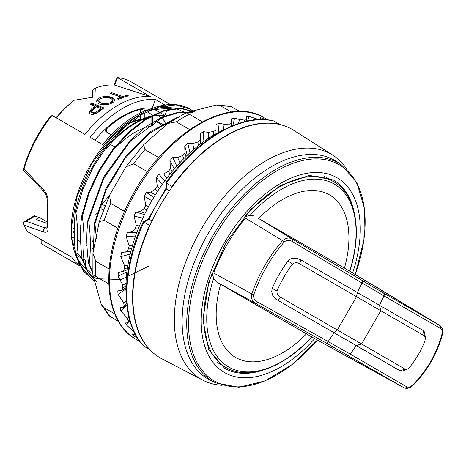 <?xml version="1.0" encoding="UTF-8"?>
<svg xmlns="http://www.w3.org/2000/svg" width="466" height="466" viewBox="0 0 466 466"><rect width="100%" height="100%" fill="white"/><g stroke="black" fill="none" stroke-linecap="round" stroke-linejoin="round"><path stroke-width="0.7" d="M222.148 385.318A129.967 75.038 -60 0 1 202.861 380.198L161.865 358.808A131.948 76.179 -60 0 1 160.211 357.905A131.948 76.179 -60 0 1 161.032 204.137A131.948 76.179 -60 0 1 293.766 130.34L332.788 155.155A129.967 75.038 -60 0 1 346.861 169.298M202.861 380.198A129.967 75.038 -60 0 1 201.236 379.307A129.967 75.038 -60 0 1 202.046 227.845A129.967 75.038 -60 0 1 332.788 155.155M317.416 340.075L291.914 364.732L264.933 380.967L238.848 387.275L216.003 382.982L211.5 380.873A126.344 72.946 -60 0 1 208.296 379.202A126.344 72.946 -60 0 1 208.296 233.309A126.344 72.946 -60 0 1 334.646 160.362A126.344 72.946 -60 0 1 337.693 162.296L341.77 165.145L356.909 182.783L364.488 208.529L363.923 240.013L355.319 274.422M400.539 371.018L309.902 318.826A8.947 5.167 120 0 0 309.942 318.849M302.9 314.789L399.729 370.691L401.436 371.128L403.568 370.726L407.657 368.985L409.579 367.325C416.132 359.245 421.276 350.339 424.998 340.611L425.441 337.652L424.474 335.893L380.774 310.735L361.575 343.955L405.234 369.229L399.729 370.691L309.902 318.826M275.144 298.758L369.957 353.502M281.196 302.253L318.965 324.062M271.649 291.512L272.82 295.549L275.342 298.59L277.503 300.121L334.215 332.864L337.291 329.957L361.575 343.955L356.181 345.545L334.215 332.864M361.826 295.089L357.387 292.526L362.006 282.996L292.363 241.574C289.485 239.757 286.765 239.897 284.196 241.988C270.746 257.651 260.605 275.22 253.766 294.693C253.242 297.966 254.488 300.395 257.494 301.974L328.163 341.566L334.11 332.806L277.503 300.121C272.808 297.494 271.043 293.609 272.214 288.477C276.35 278.685 281.627 269.552 288.035 261.071L289.887 259.358L292.159 258.362L296.731 258.286M292.363 241.574A2.685 0.635 -59.3 0 0 292.928 239.407L374.239 287.609L439.857 325.53A2.685 2.202 120 0 1 440.603 328.489L383.996 295.922L379.458 305.265L422.982 330.4L379.458 305.265L380.774 310.735L299.819 263.896L300.762 259.83L357.387 292.526L300.762 259.83L296.324 258.211L292.939 258.193L290.312 259.102M253.766 294.693A2.685 0.588 -161.2 0 1 251.803 293.924C258.595 274.282 268.841 256.533 282.547 240.677L245.483 218.146A107.361 61.984 120 0 0 213.766 273.093L251.803 293.924C250.964 298.473 252.333 301.683 255.898 303.552L216.276 281.779L213.649 278.412L212.234 273.093L213.766 273.093M439.857 325.53L344.456 268.061A1073.414 10.811 30.8 0 0 258.624 218.502L292.928 239.407C289.526 237.246 286.066 237.672 282.547 240.677A2.685 0.588 -138.8 0 1 284.196 241.988M348.859 270.519L349.692 271.055A105.613 60.976 120 0 0 333.79 183.814A105.613 60.976 120 0 0 250.038 215.391L254.261 215.979M356.181 345.545L350.35 354.148L328.163 341.566A2.685 0.647 119.3 0 1 326.515 343.221L403.958 387.741L311.766 336.959M213.649 278.412A105.613 60.976 120 0 0 228.177 366.736A105.613 60.976 120 0 0 311.684 336.889L306.477 333.848A1073.414 10.823 29.2 0 1 220.639 284.289L216.276 281.779M310.81 336.435L311.777 336.947C283.969 367.825 248.436 380.978 225.963 367.47A107.361 61.984 -60 0 1 212.234 273.093M245.483 218.146L244.726 216.824L250.038 215.391M440.603 328.489C442.1 329.637 442.496 331.734 441.78 334.786C436.485 353.944 426.868 370.604 412.94 384.776C410.622 386.902 408.606 387.613 406.9 386.902L350.35 354.148A2.685 2.196 -60 0 1 347.362 355.051M405.921 369.439L403.772 370.651M402.589 371.012L401.605 371.128M423.81 331.093L424.328 331.85M424.736 332.852L424.98 334M362.612 280.742A2.685 0.647 -59.3 0 1 362.006 282.996L383.996 295.922A2.685 2.196 120 0 0 383.285 292.881M439.91 325.565C442.432 327.353 443.224 330.417 442.281 334.763L441.78 334.786M413.167 385.225L412.94 384.776M257.494 301.974A2.685 0.635 119.3 0 1 255.898 303.552L326.515 343.221M126.49 299.294A125.249 72.317 -60 0 1 224.542 129.466M166.403 182.451L166.403 183.155L172.1 186.441A131.96 76.191 -60 0 1 279.641 124.352L273.594 120.927M52.058 115.428L49.478 117.747A89.915 51.912 -60 0 0 24.261 166.397L23.382 170.183L23.999 169.041A92.594 53.462 120 0 1 52.058 115.428L84.952 134.424A92.594 53.462 -60 0 1 150.431 96.619L114.636 85.103A84.387 48.72 120 0 0 95.291 88.091L94.936 96.887L74.245 100.242A84.387 48.72 120 0 0 71.927 102.112A84.387 48.72 120 0 0 56.293 117.875M114.636 85.103L117.531 77.63L150.431 96.619M118.661 99.374A91.045 52.565 -60 0 1 128.505 95.874L126.991 95.349A90.678 52.355 120 0 0 122.896 96.579L111.537 92.641A87.934 50.771 120 0 0 109.894 93.229L121.253 97.167A90.678 52.355 120 0 0 117.141 98.85L118.661 99.374M108.129 104.477C112.242 103.289 114.438 101.769 114.723 99.928C114.187 98.128 111.852 96.986 107.716 96.497L103.26 96.678C100.068 97.324 97.953 98.501 96.911 100.207L96.608 101.489L97.114 102.66L98.763 103.901L103.685 105.007L108.129 104.477M97.202 112.999L103.901 107.943L91.849 103.009A87.934 50.771 120 0 0 90.206 104.209L95.099 106.213C92.239 107.931 90.317 109.918 89.332 112.178C89.536 113.669 90.742 114.432 92.95 114.473L97.202 112.999M71.193 231.724L71.193 229.755A92.594 53.462 -60 0 1 136.672 116.349A92.594 53.462 -60 0 1 143.476 112.83M149.772 110.314A92.594 53.462 -60 0 1 174.168 108.328M175.397 108.63A92.594 53.462 -60 0 1 182.969 111.764M170.416 104.518L131.092 81.812A92.594 53.462 120 0 0 117.531 77.63L116.314 79.162L114.03 85.045M23.999 169.041L43.67 189.714C47.06 193.74 48.481 198.411 47.94 203.735A2.685 1.293 -172.8 0 1 47.153 202.663L47.241 227.99M47.94 203.735A92.594 53.462 120 0 0 47.94 227.111C48.481 231.305 47.054 232.93 43.67 231.986L23.999 225.171A92.594 53.462 120 0 0 27.465 231.625L71.752 257.191A92.594 53.462 -60 0 0 80.041 265.981M80.07 266.034L41.148 243.561L41.148 239.524M90.375 272.144A92.594 53.462 -60 0 1 86.892 269.808M86.14 269.208A92.594 53.462 -60 0 1 76.867 257.267M75.777 254.902L75.783 254.902A92.594 53.462 -60 0 1 71.391 235.499M164.976 105.019L155.493 99.543A92.594 53.462 -60 0 0 90.014 137.342L102.666 144.646A92.594 53.462 -60 0 1 153.57 108.1M157.595 107.279A92.594 53.462 -60 0 1 168.144 106.848L165.57 105.363M96.637 213.766A76.942 44.421 -60 0 1 95.845 214.453M87.911 220.569A76.942 44.421 -60 0 1 87.48 220.861M80.828 224.88A76.942 44.421 -60 0 1 80.187 225.218M74.216 227.938A76.942 44.421 -60 0 1 73.506 228.212M109.609 195.12A71.572 41.323 -60 0 1 101.879 204.125L101.879 208.826L103.376 209.694M92.419 97.178L92.419 90.194L95.291 88.091M56.071 117.747A81.235 46.903 -60 0 1 70.535 103.271L71.927 102.112M77.682 239.378A71.572 41.323 120 0 0 80.665 242.046M72.83 237.578L74.339 238.452M80.088 241.772L80.665 242.104M86.839 239.274L86.041 238.813M80.513 235.621L79.768 235.19M74.187 231.969L73.5 231.573M101.879 204.125L104.885 205.861M79.872 238.714A71.572 41.323 120 0 0 80.583 239.716M86.42 245.471A71.572 41.323 120 0 0 86.996 245.867M92.763 248.658A71.572 41.323 120 0 0 93.293 248.827M71.397 232.563L72.574 231.882L74.193 232.819M160.799 124.696A71.572 41.323 120 0 0 157.182 121.358M111.019 134.756A71.572 41.323 -60 0 1 113.186 132.932M126.839 123.991A71.572 41.323 -60 0 1 128.109 123.374M130.404 122.36A71.572 41.323 -60 0 1 140.464 119.413L140.464 115.3M141.658 119.413L140.464 119.413M164.51 126.216A71.572 41.323 120 0 0 162.477 124.457M161.929 124.049A71.572 41.323 120 0 0 159.803 122.663A71.572 41.323 120 0 0 155.994 120.892M155.493 99.543L152.172 108.1A83.204 48.039 120 0 0 94.895 140.161M102.701 147.477L104.425 148.473M105.06 148.835L105.986 149.376A83.204 48.039 120 0 1 147.541 117.741M159.704 112.452L164.824 115.405A83.204 48.039 120 0 0 150.238 116.919M152.172 108.1L152.592 108.345M154.159 109.248L159.075 112.09M149.621 116.552A83.204 48.039 120 0 0 117.694 135.711L115.067 136.719M111.258 134.89L105.799 131.587L105.561 130.34L106.306 129.134A83.204 48.039 -60 0 1 140.464 109.411L144.262 110.122L145.357 110.751M146.947 111.671L152.499 115.026M96.386 238.545L94.959 223.831L94.33 223.47L93.363 250.335M94.959 223.831L106.225 189.802L125.15 158.324L149.231 133.468L174.855 118.842M176.876 117.63L150.605 131.54L125.669 156.483L105.992 188.584L94.33 223.47M88.633 220.179L88.004 219.818C86.28 233.169 86.466 247.592 88.552 263.074L89.181 263.436C90.899 250.085 90.719 235.662 88.633 220.179L103.97 177.919L130.358 141.268L162.034 117.799L177.703 112.807L192.085 112.65M192.866 112.556L178.472 112.224L162.657 116.873L146.4 126.309L130.509 140.103L103.603 177.051L88.004 219.818M88.552 263.074L92.746 273.379M92.676 272.412L89.181 263.436M82.307 216.527L81.678 216.166C79.954 229.517 80.14 243.939 82.226 259.422L82.855 259.783C84.573 246.432 84.393 232.01 82.307 216.527L89.023 193.349L99.602 170.673L113.343 149.924L129.461 132.297L146.761 118.958L164.125 110.908L180.499 108.473L194.66 111.887M195.219 112.149L181.134 108.17L164.696 110.186L147.139 117.98L129.606 131.22L113.226 148.91L99.235 169.834L88.488 192.732L81.678 216.166M82.226 259.422L88.039 272.47L96.672 282.076M96.608 281.889L88.412 272.441L82.855 259.783M75.981 212.875L75.352 212.513C73.628 225.864 73.814 240.287 75.9 255.77L76.529 256.131C78.247 242.78 78.067 228.357 75.981 212.875L82.837 189.289L93.701 166.245L107.815 145.246L124.271 127.55L142.002 114.374L159.634 106.673L176.002 104.908L190.093 109.178L192.907 110.995A98.413 56.817 -60 0 0 189.988 109.102A98.413 56.817 -60 0 0 162.401 105.467C126.764 111.823 84.09 163.857 75.352 212.513M75.9 255.77L83.175 270.956L94.348 281.132M94.942 281.481L83.793 271.311L76.529 256.131M71.286 227.624L71.362 237.165L71.286 227.624L77.269 195.743L91.773 163.642L112.65 135.845L137.091 116.116M151.112 109.72L174.36 108.036A93.043 53.718 120 0 1 175.204 108.234M183.854 111.764A93.043 53.718 120 0 0 183.511 111.56M149.167 265.964L121.381 279.472L96.608 278.773L86.664 273L78.981 263.867L71.362 237.165M143.621 346.046L149.609 349.57A131.96 76.191 -60 0 1 149.609 225.387L143.918 222.101L143.312 222.451M34.187 215.886L39.482 217.529L36.092 219.486L46.81 223.278M43.67 231.986A2.685 2.01 -71.2 0 1 44.998 227.921L46.909 228.171M152.091 220.942L149.009 219.166L143.918 222.101A131.96 76.191 120 0 0 143.918 346.285M150.163 225.072L149.609 225.387M169.484 190.81L166.403 189.033A126.146 72.83 120 0 0 149.009 219.166L148.374 219.527M172.1 186.441L172.1 187.082M85.429 266.826L85.429 260.471A84.993 49.07 -60 0 1 84.428 259.801M82.028 257.908A84.993 49.07 -60 0 1 77.979 253.597L76.902 252.974M85.429 268.602L85.429 267.804M76.622 255.385L82.109 258.554M82.948 259.038L85.429 260.471M74.508 251.599L75.44 252.135M167.9 107.471L167.096 109.551M166.869 110.127L164.824 115.405M23.999 225.171L23.382 222.142L26.108 221.245L44.998 227.921L47.229 226.633M43.67 189.714A2.685 1.212 135.3 0 0 43.583 191.165C46.355 194.503 47.544 198.33 47.153 202.658M47.94 227.111A2.685 1.771 171.6 0 1 47.159 226.08M114.898 146.825L110.186 144.402M151.852 123.385L151.852 125.989A71.572 41.323 120 0 0 146.091 127.364M144.076 128.045A71.572 41.323 120 0 0 117.694 145.712L115.918 146.714M150.838 124.043L151.852 124.632M71.636 238.266L74.275 236.745M46.652 221.67L39.482 217.529M166.315 123.467L167.16 123.956M159.762 123.601L155.528 121.154M166.816 124.224A76.942 44.421 120 0 0 165.774 122.698M165.407 122.203A76.942 44.421 120 0 0 161.714 118.195M161.032 117.607A76.942 44.421 120 0 0 158.026 115.451M72.44 243.706L74.746 245.034M111.537 92.641L111.444 93.765M122.861 97.656L111.537 93.73M122.896 96.579L122.896 97.644M126.991 95.349L126.991 96.212L125.377 96.788M121.253 97.167L121.253 98.25L118.376 99.275M104.512 103.772L102.176 103.388L99.666 102.258L98.938 101.378L98.914 100.341L100.72 98.559L104.57 97.452L108.252 97.668L110.722 98.501L112.09 99.351L112.545 100.266C111.735 102.409 109.061 103.58 104.512 103.772L104.512 104.734L98.833 101.856L98.833 100.842M112.545 101.157L112.545 101.279C111.753 103.534 109.073 104.681 104.512 104.734M114.723 100.854C114.537 99.066 112.201 97.889 107.716 97.33L104.512 97.458M101.78 98.07L96.911 101.215L96.66 101.786M100.831 108.561L96.52 106.796L91.621 111.391L92.064 112.347L94.26 112.819L96.013 112.23L100.831 108.561L100.831 109.586L96.013 113.296L94.26 113.832L91.621 112.417M91.849 103.009L91.849 103.918L91.051 104.553M103.097 108.526L91.849 103.918M95.099 106.213L95.099 107.232C91.592 109.702 89.664 111.665 89.332 113.116M166.403 188.299L166.403 183.155A131.96 76.191 120 0 1 273.95 121.061M144.262 120.245L142.514 119.576M151.852 125.989L152.638 125.488M140.703 119.844A71.572 41.323 120 0 0 128.622 123.793M126.094 125.063A71.572 41.323 120 0 0 124.323 126.036M137.959 338.823L134.051 335.928A127.934 73.867 -60 0 1 132.297 333.936L134.482 334.547L135.006 333.866M135.274 334.279L134.697 333.353A127.934 73.867 -60 0 1 133.497 331.547L126.169 324.709A127.934 73.867 -60 0 1 124.894 322.134L128.022 322.291L128.086 320.637A127.934 73.867 -60 0 1 127.282 318.4L120.776 310.711A127.934 73.867 -60 0 1 120.012 307.636L123.577 307.385L124.067 305.352A127.934 73.867 -60 0 1 123.676 302.749L118.038 294.361A127.934 73.867 -60 0 1 117.816 290.871L121.702 290.388L122.482 289.444L122.756 287.965A127.934 73.867 -60 0 1 122.797 285.081L118.038 276.152A127.934 73.867 -60 0 1 118.364 272.36L122.931 271.48M133.759 331.227L133.497 331.547M129.851 320.602L126.169 324.709M128.884 316.863L127.282 318.4M126.95 305.236L120.776 310.711M126.56 300.605L123.676 302.749M125.919 289.013L118.038 294.361M126.006 283.345L122.797 285.081M126.938 271.911L118.038 276.152M122.366 271.8L123.671 270.6L124.189 269.004A127.934 73.867 -60 0 1 124.661 265.923L120.776 256.638A127.934 73.867 -60 0 1 121.638 252.659L126.548 251.71L127.573 250.708L128.331 249.042A127.934 73.867 -60 0 1 129.222 245.862L126.169 236.413A127.934 73.867 -60 0 1 127.544 232.365L132.874 231.381L135.053 228.69A127.934 73.867 -60 0 1 136.328 225.503L134.051 216.096A127.934 73.867 -60 0 1 135.897 212.1L140.173 211.611L144.145 208.564A127.934 73.867 -60 0 1 145.771 205.471L144.186 196.291A127.934 73.867 -60 0 1 146.446 192.475L150.955 192.103L155.341 189.278A127.934 73.867 -60 0 1 157.269 186.365L156.267 177.616A127.934 73.867 -60 0 1 158.865 174.086L163.572 173.894L168.296 171.412A127.934 73.867 -60 0 1 170.463 168.779L169.927 160.624A127.934 73.867 -60 0 1 172.787 157.496L177.639 157.543L182.608 155.516A127.934 73.867 -60 0 1 184.955 153.232L184.74 145.846A127.934 73.867 -60 0 1 187.786 143.208L192.732 143.551L197.858 142.072A127.934 73.867 -60 0 1 200.304 140.214L200.269 133.719A127.934 73.867 -60 0 1 203.403 131.657L208.389 132.338L213.574 131.482A127.934 73.867 -60 0 1 216.049 130.101L216.038 124.614A127.934 73.867 -60 0 1 219.16 123.187L224.134 124.247L229.278 124.078A127.934 73.867 -60 0 1 231.707 123.216L231.567 118.807A127.934 73.867 -60 0 1 234.584 118.067L239.489 119.523L244.493 120.071A127.934 73.867 -60 0 1 246.805 119.762L246.386 116.483A127.934 73.867 -60 0 1 249.205 116.442L258.758 119.599M127.993 264.805L124.661 265.923M130.2 254.116L120.776 256.638M132.513 245.477L129.222 245.862M135.554 236.052L126.169 236.413M136.853 232.464L127.544 232.365M139.421 225.928L136.328 225.503M142.835 218.123L134.051 216.096M144.495 214.616L135.897 212.1M148.52 206.718L145.771 205.471M151.858 200.718L144.186 196.291M153.838 197.357L146.446 192.475M159.541 188.386L157.269 186.365M162.418 184.204L156.267 177.616M164.679 181.064L158.865 174.086M172.17 171.465L170.463 168.779M174.301 168.937L169.927 160.624M176.8 166.082L172.787 157.496M186.045 156.442L184.955 153.232M187.268 155.271L184.74 145.846M189.947 152.778L187.786 143.208M200.782 143.749L200.304 140.214M201.05 143.545L200.269 133.719M203.858 141.483L203.403 131.657M215.95 133.777L216.049 130.101M218.222 132.542L219.16 123.187M231.2 126.333L231.707 123.216M232.849 125.639L234.584 118.067M246.357 121.317L246.805 119.762M247.586 121.044L249.205 116.442M260.878 119.844L260.045 117.7A127.934 73.867 -60 0 1 262.579 118.364L265.259 119.68M262.02 119.546L262.579 118.364M189.592 129.542L176.305 121.871L167.824 123.467L143.703 144.705L144.99 149.638L158.277 157.31A42.051 24.279 120 0 0 159.168 157.112M231.276 112.021L220.709 105.922L216.358 105.025L186.452 112.626L202.308 121.772M230.227 106.207L239.874 111.456M118.562 321.581L109.19 315.849L101.221 304.438M108.759 283.916L92.862 274.73L101.233 304.432L104.186 307.752L114.752 313.851M117.747 228.858A42.051 24.279 120 0 0 117.473 227.985L104.186 220.313L99.27 221.67L92.938 253.178L95.798 261.321L109.079 268.993M124.632 211.284L124.014 211.121A42.051 24.279 120 0 0 125.127 210.183M146.685 172.839A42.051 24.279 120 0 0 146.941 171.412L133.655 163.741L125.936 166.857L109.568 195.207L110.733 203.45L124.014 211.121M146.941 171.412L147.39 171.861M139.823 341.502L135.961 339.271A127.934 73.867 120 0 0 135.967 339.271L135.961 339.271A127.934 73.867 120 0 1 135.961 191.543A127.934 73.867 120 0 1 263.902 117.682C227.134 94.353 160.892 136.649 129.321 201.423C99.875 257.797 102.188 321.144 135.961 339.271L139.823 341.502M425.441 337.646L424.41 332.008L422.982 330.4L424.474 335.893M386.535 363.072L399.729 370.691M356.403 296.638L357.387 292.526L356.513 296.702L337.291 329.957L280.549 297.267C277.864 295.887 276.693 293.766 277.031 290.924C281.144 281.336 286.322 272.371 292.561 264.024C294.879 262.306 297.296 262.265 299.819 263.896M379.458 305.265L357.486 292.584M292.561 264.024L288.035 261.071C281.645 269.558 276.373 278.691 272.214 288.477L277.031 290.924M405.234 369.235L407.237 369.188M216.003 382.982A125.919 72.702 -60 0 1 211.279 238.621A125.919 72.702 -60 0 1 338.735 163.216A125.919 72.702 -60 0 1 341.77 165.145M355.278 274.404A124.865 72.09 120 0 0 339.277 164.748A124.865 72.09 120 0 0 221.146 225.928A124.865 72.09 120 0 0 202.978 371.379A124.865 72.09 120 0 0 317.375 340.052M314.701 338.572A112.475 64.937 -60 0 1 224.507 372.544A112.475 64.937 -60 0 1 224.507 242.664A112.475 64.937 -60 0 1 336.982 177.727A112.475 64.937 -60 0 1 352.663 272.82M262.818 370.243A108.7 62.759 -60 0 1 224.659 368.268L208.675 349.809L202.931 319.525L208.838 282.041L225.643 243.316L250.772 209.403L280.282 185.55L309.383 175.385L333.359 179.993A108.7 62.759 -60 0 1 354.148 212.053M244.726 216.824A107.361 61.984 -60 0 1 333.318 181.524L324.383 176.364M306.477 333.848A93.864 54.19 -60 0 1 235.615 357.463A93.864 54.19 -60 0 1 220.639 284.289M258.624 218.502A93.864 54.19 -60 0 1 329.479 194.887A93.864 54.19 -60 0 1 344.456 268.061M403.958 387.741A2.685 2.202 -60 0 0 406.9 386.902M93.165 241.493A71.572 41.323 -60 0 1 92.414 241.609M35.27 215.956L26.108 221.245M106.306 129.134L106.306 132.035M140.464 112.923L140.464 109.411M151.852 116.046L151.852 122.622M144.262 110.122L144.262 111.199M144.262 113.087L144.262 118.335M144.262 118.947L144.262 119.779M151.852 115.352L151.852 114.502M112.545 101.279L112.545 100.266M107.716 96.497L107.716 97.33M96.911 100.207L96.911 101.215M103.26 96.678L103.26 97.644M96.013 112.23L96.013 113.296M94.26 112.819L94.26 113.832M128.296 321.441L127.358 322.414M129.484 319.257L128.086 320.637M124.061 306.581L122.785 307.63M126.758 303.261L124.067 305.352M122.313 289.77L120.904 290.638M125.931 286.147L122.756 287.965M127.509 267.781L124.189 269.004M131.639 248.541L128.331 249.042M137.01 232.056L131.552 231.835M138.186 228.992L135.053 228.69M145.159 213.253L140.173 211.611M146.959 209.688L144.145 208.564M155.201 195.12L150.955 192.103M157.694 191.182L155.341 189.278M166.875 178.123L163.572 173.894M170.096 174.01L168.296 171.412M179.888 162.71L177.639 157.543M183.802 158.656L182.608 155.516M193.897 149.295L192.732 143.551M198.429 145.573L197.858 142.072M208.558 138.262L208.389 132.338M213.562 135.146L213.574 131.482M223.476 129.95L224.134 124.247M228.8 127.393L229.278 124.078M238.51 123.537L239.489 119.523M243.998 121.894L244.493 120.071M253.347 120.065L253.987 118.306M176.305 121.871A123.461 71.281 -60 0 1 189.394 114.316M220.709 105.922A123.461 71.281 -60 0 1 232.045 106.935M110.733 317.061A123.461 71.281 -60 0 1 104.186 307.752M95.798 276.431A123.461 71.281 -60 0 1 95.798 261.321M104.186 220.313A123.461 71.281 -60 0 1 110.733 203.45M133.655 163.741A123.461 71.281 -60 0 1 144.99 149.638M379.551 305.317L380.868 310.787M356.274 345.597L361.668 344.007M334.11 332.806L337.18 329.893M277.503 300.121L280.549 297.267M225.963 367.47L217.028 362.315M333.318 181.524C356.251 194.235 362.63 231.579 349.797 271.101M372.223 284.51L439.921 325.571M442.281 334.763C437.015 354.143 427.305 370.959 413.167 385.219C409.876 388.207 406.824 389.058 404.016 387.77L334.629 349.686M87.002 245.92L86.431 245.594M159.803 122.663L156.366 120.682M94.895 281.47L94.266 281.109M136.672 116.349L137.371 115.947M143.592 346.011C120.746 322.67 120.787 270.868 143.091 222.119M273.548 120.915C241.918 112.807 197.071 138.74 166.007 182.433M23.3 170.142L43.583 191.165M93.165 240.794L92.408 240.945M112.545 100.207L112.545 101.215M91.616 111.52L91.616 112.545M148.427 218.892L143.353 221.822M148.258 218.991L165.879 188.474M165.879 182.806L165.879 188.666M152.638 116.319L152.638 122.133M152.638 122.89L152.638 125.307M23.673 221.962L34.426 215.752M129.816 320.468L128.109 322.222M126.892 304.712L123.612 307.362M125.913 287.831L121.702 290.388M127.212 269.831L122.372 271.8M130.969 251.052L125.517 252.129M167.824 123.473L186.452 112.626M143.709 144.71L125.936 166.863M216.358 105.013L230.227 106.196M92.862 274.73L92.944 253.178M99.275 221.67L109.574 195.207M267.758 119.908L263.902 117.682"/></g></svg>
